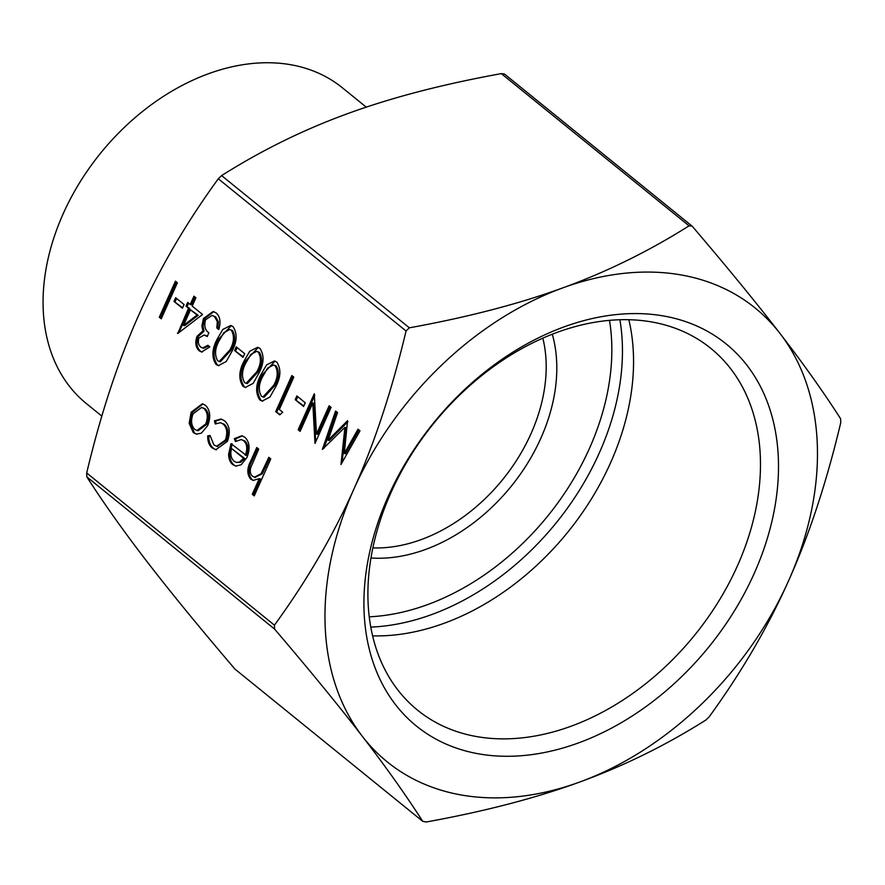 <?xml version="1.0" encoding="UTF-8"?>
<svg xmlns="http://www.w3.org/2000/svg" width="885" height="885" viewBox="0 0 885 885"><rect width="100%" height="100%" fill="white"/><g stroke="black" fill="none" stroke-linecap="round" stroke-linejoin="round"><path stroke-width="1.33" d="M175.661 297.725L184.08 304.551L182.421 308.245L174.002 301.42L175.661 297.725M198.97 337.893C197.764 342.052 198.395 345.128 200.851 347.108L202.665 348.015L207.898 345.272L209.867 346.865L201.614 352.02L199.214 350.836C195.64 347.506 194.91 342.661 197.023 336.289L202.886 330.935L201.891 325.945L203.45 318.478L213.208 311.487L216.228 312.98C220.155 316.675 221.007 322.184 218.772 329.53L216.803 327.937L217.323 321.565L214.535 316.653L212.09 315.392L205.552 319.762C203.915 325.89 205.021 330.249 208.882 332.837L207.223 336.543L204.236 335.017L198.97 337.893M236.251 346.843L244.669 353.668L243.01 357.363L234.591 350.537L236.251 346.843M260.776 374.897L266.595 364.885L274.516 360.947L276.795 362.087C281.231 368.956 280.855 377.242 275.644 386.944L269.958 397.022L262.137 401.104L259.847 399.976C255.322 393.095 255.632 384.732 260.776 374.897L261.916 375.14L275.058 361.102M296.84 395.96L305.259 402.786L303.599 406.481L295.181 399.655L296.84 395.96M344.298 453.485L358.016 429.192L359.996 430.796L340.979 464.503L344.896 427.366L322.372 449.414L335.592 411.005L337.561 412.609L328.058 440.243L347.562 420.707L344.298 453.485L345.449 453.728L358.901 429.9M227.401 441.383L215.785 449.735L212.256 447.976C209.114 445.476 207.599 441.449 207.698 435.874L210.099 435.52L213.849 444.867L216.637 446.25L225.31 440.077C227.788 433.075 227.069 427.732 223.142 424.059L220.442 422.709L215.265 423.97L214.413 420.862L221.018 419.025L224.613 420.84C229.669 425.563 230.587 432.411 227.401 441.383M268.819 457.313L270.788 458.906L254.249 495.877L252.28 494.284L259.261 478.674L253.21 480.389L250.754 479.183C246.871 474.448 246.871 468.386 250.743 460.985L256.761 447.533L258.73 449.126L250.732 467.689C249.758 471.605 250.366 474.448 252.546 476.23L254.471 477.181L261.097 473.663L268.819 457.313M692.501 226.549C727.702 267.801 756.929 303.511 780.183 333.7C803.491 363.934 823.636 392.287 840.617 418.76L840.75 422.665C826.678 481.882 809.288 534.595 788.568 580.803C767.914 627.067 741.442 672.412 709.15 716.861L705.854 720.036C665.686 745.391 623.604 766.067 579.62 782.075A292.127 210.774 129 0 0 788.568 580.803A292.127 210.774 129 0 0 780.183 333.7A292.127 210.774 129 0 0 562.827 287.868C606.822 271.861 648.904 251.185 689.061 225.83L692.004 226.062L504.45 74.019L501.308 73.621C442.92 84.197 391.756 97.516 347.827 113.568C303.832 129.564 261.75 150.251 221.593 175.595L218.285 178.781C185.994 223.219 159.521 268.564 138.868 314.828C118.159 361.047 100.768 413.76 86.697 472.966L86.819 476.871C103.811 503.344 123.955 531.697 147.264 561.931C170.517 592.12 199.744 627.83 234.945 669.082L422.698 821.291C405.717 794.818 385.572 766.465 362.264 736.231A292.127 210.774 129 0 0 579.62 782.075C535.679 798.126 484.515 811.434 426.139 822.021L422.698 821.291L234.945 669.082M274.45 625.175C306.741 580.737 333.214 535.392 353.867 489.128C374.587 442.909 391.978 390.197 406.049 330.99L409.346 327.815C467.734 317.228 518.898 303.92 562.827 287.868A292.127 210.774 129 0 0 353.867 489.128A292.127 210.774 129 0 0 362.264 736.231C339.01 706.042 309.783 670.332 274.582 629.08L274.45 625.175L86.697 472.966M245.289 455.233C247.656 449.038 247.158 444.226 243.795 440.796L241.207 439.546L235.432 441.571L234.359 438.65L241.826 435.752L245.001 437.367C249.681 442.102 250.333 448.795 246.97 457.445L241.196 464.747L235.731 466.096L232.755 464.592C230.089 462.435 228.717 458.972 228.629 454.193L230.985 443.639L246.428 455.476C248.796 449.281 248.298 444.469 244.946 441.04L243.795 440.796M207.709 425.608L201.338 433.174L196.337 434.126L193.284 432.599L189.158 423.34L191.149 412.2L202.388 403.77L205.486 405.33C210.232 410.12 210.973 416.879 207.709 425.608M316.476 434.081L329.143 405.772L331.101 407.365L314.983 443.418L312.803 402.996L300.115 431.36L298.145 429.778L314.275 393.725L316.476 434.081L317.626 434.325L330.061 406.525M279.328 409.478L282.691 412.2L279.76 414.866L275.711 411.58L291.84 375.539L293.798 377.121L279.328 409.478M243.95 361.257L249.769 351.234L257.679 347.307L259.969 348.436C264.405 355.305 264.018 363.602 258.818 373.304L253.132 383.382L245.3 387.453L243.021 386.336C238.496 379.455 238.806 371.092 243.95 361.257L245.09 361.489L258.232 347.462M217.024 339.42L222.843 329.408L230.753 325.481L233.043 326.609C237.479 333.479 237.091 341.765 231.881 351.478L226.206 361.545L218.374 365.627L216.084 364.509C211.559 357.628 211.869 349.265 217.024 339.42L218.164 339.663L231.295 325.625M192.178 306.077L202.554 314.496L177.796 333.468L188.56 308.19L186.038 306.144L187.697 302.438L190.22 304.484L193.937 296.176L195.906 297.758L192.178 306.077M175.429 281.164L177.387 282.757L161.269 318.799L159.3 317.206L175.429 281.164M370.948 557.981A161.435 116.477 129 0 0 511.198 486.308A161.435 116.477 129 0 0 552.306 334.253M542.848 338.192A153.747 110.935 -51 0 1 530.978 433.727A153.747 110.935 -51 0 1 372.839 547.903M390.938 492.724A232.866 168.017 -51 0 1 710.832 348.38A232.866 168.017 -51 0 1 737.448 565.803A232.866 168.017 -51 0 1 417.554 710.157A232.866 168.017 -51 0 1 390.938 492.724M388.238 496.374A245.93 177.442 129 0 0 578.292 742.991A245.93 177.442 129 0 0 747.139 365.527A245.93 177.442 129 0 0 388.238 496.374M372.585 635.872A232.866 168.017 129 0 0 610.517 462.899A232.866 168.017 129 0 0 628.859 319.762M101.841 416.116L86.398 403.593A203.262 146.667 -51 0 1 63.167 213.805A203.262 146.667 -51 0 1 342.406 87.803L366.257 107.14M254.471 495.368L252.28 494.284M253.431 494.527L260.411 478.918L259.261 478.674M253.785 480.478L250.754 479.183M251.893 479.427C248.01 474.692 248.01 468.619 251.882 461.229L257.679 448.275M255.035 477.258L262.237 473.895L261.097 473.663M262.237 473.895L269.737 458.054M244.946 441.04L241.207 439.546M236.251 440.94L235.51 438.894L234.359 438.65M235.51 438.894L242.39 435.896M236.306 466.185L232.755 464.592M233.894 464.835C231.239 462.678 229.868 459.215 229.779 454.436L228.629 454.193M229.779 454.436L232.124 443.883M236.417 462.435L240.466 462.39L244.78 458.541L231.505 448.463C230.122 454.204 230.985 458.474 234.105 461.273L236.417 462.435L239.326 462.147L243.641 458.308L231.505 448.463M244.78 458.541L243.641 458.308M240.466 462.39L239.326 462.147M216.371 449.834L212.256 447.976M213.407 448.219C210.265 445.719 208.738 441.681 208.849 436.117L207.698 435.874M208.849 436.117L210.11 435.929M217.19 446.339L226.46 440.321L225.31 440.077M226.46 440.321C228.938 433.307 228.208 427.964 224.281 424.291L223.142 424.059M224.281 424.291L220.442 422.709M216.194 423.428L215.564 421.105L214.413 420.862M215.564 421.105L221.571 419.169M196.912 434.214L193.284 432.599M194.434 432.842L190.297 423.583L189.158 423.34M190.297 423.583L192.299 412.432L191.149 412.2M192.299 412.432L202.953 403.925M196.99 430.486L198.129 430.718L206.891 424.236C209.38 417.609 208.805 412.465 205.187 408.815L201.703 407.421L193.129 413.771C190.64 420.408 191.182 425.619 194.744 429.38L196.99 430.486L205.751 424.003C208.229 417.366 207.665 412.222 204.048 408.582L201.703 407.421M205.187 408.815L204.048 408.582M206.891 424.236L205.751 424.003M342.064 462.578L346.046 427.61L344.896 427.366M323.976 448.319L336.554 411.791M347.927 421.725L329.198 440.487L328.058 440.243M315.646 441.914L313.954 403.239L312.803 402.996M300.336 430.862L298.145 429.778M299.296 430.01L314.783 395.396M303.82 405.983L295.181 399.655M296.331 399.898L297.758 396.712M280.158 414.501L275.711 411.58M276.85 411.824L292.758 376.28M262.701 401.193L259.847 399.976M260.986 400.219C256.462 393.338 256.772 384.975 261.916 375.14M262.967 396.989L264.117 397.221L274.815 385.617C278.996 378.116 279.472 371.567 276.22 365.97L273.553 364.974L267.613 368.116L262.734 376.501C258.674 384.046 258.243 390.628 261.429 396.226L262.967 396.989L273.675 385.373C277.857 377.873 278.321 371.335 275.08 365.726L273.553 364.974M276.22 365.97L275.08 365.726M245.864 387.541L243.021 386.336M244.16 386.579C239.636 379.698 239.946 371.335 245.09 361.489M246.141 383.338L247.28 383.581L257.989 371.966C262.17 364.476 262.635 357.927 259.393 352.33L256.716 351.334L250.787 354.465L245.908 362.861C241.848 370.406 241.417 376.977 244.603 382.585L246.141 383.338L256.849 371.722C261.02 364.233 261.495 357.684 258.254 352.086L256.716 351.334M259.393 352.33L258.254 352.086M243.231 356.865L234.591 350.537M235.742 350.781L237.169 347.595M218.938 365.715L216.084 364.509M217.234 364.753C212.71 357.861 213.019 349.509 218.164 339.663M219.214 361.511L220.354 361.755L231.062 350.139C235.244 342.65 235.709 336.101 232.467 330.492L229.79 329.508L223.861 332.638L218.971 341.024C214.922 348.568 214.491 355.151 217.677 360.759L219.214 361.511L229.912 349.896C234.094 342.406 234.569 335.858 231.317 330.249L229.79 329.508M232.467 330.492L231.317 330.249M202.665 348.015L203.804 348.259L208.683 345.913M202.189 352.097L199.214 350.836M200.364 351.068C196.791 347.75 196.05 342.893 198.163 336.521L197.023 336.289M198.163 336.521L204.037 331.178L202.886 330.935M204.037 331.178L203.041 326.178L201.891 325.945M203.041 326.178L204.601 318.722L203.45 318.478M204.601 318.722L213.783 311.642M218.938 328.977L216.803 327.937M217.953 328.18L218.462 321.808L217.323 321.565M218.462 321.808L215.686 316.885L214.535 316.653M215.686 316.885L212.09 315.392M207.422 336.101L204.236 335.017M178.04 333.28L177.398 333.147M178.881 332.638L189.711 308.434L188.56 308.19M189.711 308.434L186.038 306.144M187.189 306.387L188.616 303.19M194.855 296.917L191.359 304.728L190.22 304.484M183.527 325.437L184.666 325.68L198.196 315.303L190.529 309.783L183.527 325.437L197.045 315.071L190.529 309.783M198.196 315.303L197.045 315.071M182.642 307.748L174.002 301.42M175.153 301.663L176.58 298.466M161.49 318.301L159.3 317.206M160.439 317.449L176.347 281.906M218.285 178.781L406.049 330.99M86.819 476.871L274.582 629.08M501.308 73.621L689.061 225.83M409.346 327.815L221.593 175.595M370.76 627.111A234.403 169.123 129 0 0 619.909 319.784M609.511 320.403A226.715 163.581 -51 0 1 369.211 616.812M251.882 461.229L250.743 460.985M265.71 467.081L264.56 466.837M274.815 385.617L273.675 385.373M257.989 371.966L256.849 371.722M231.062 350.139L229.912 349.896M254.471 477.181L255.61 477.424M216.637 446.25L217.776 446.494"/></g></svg>
